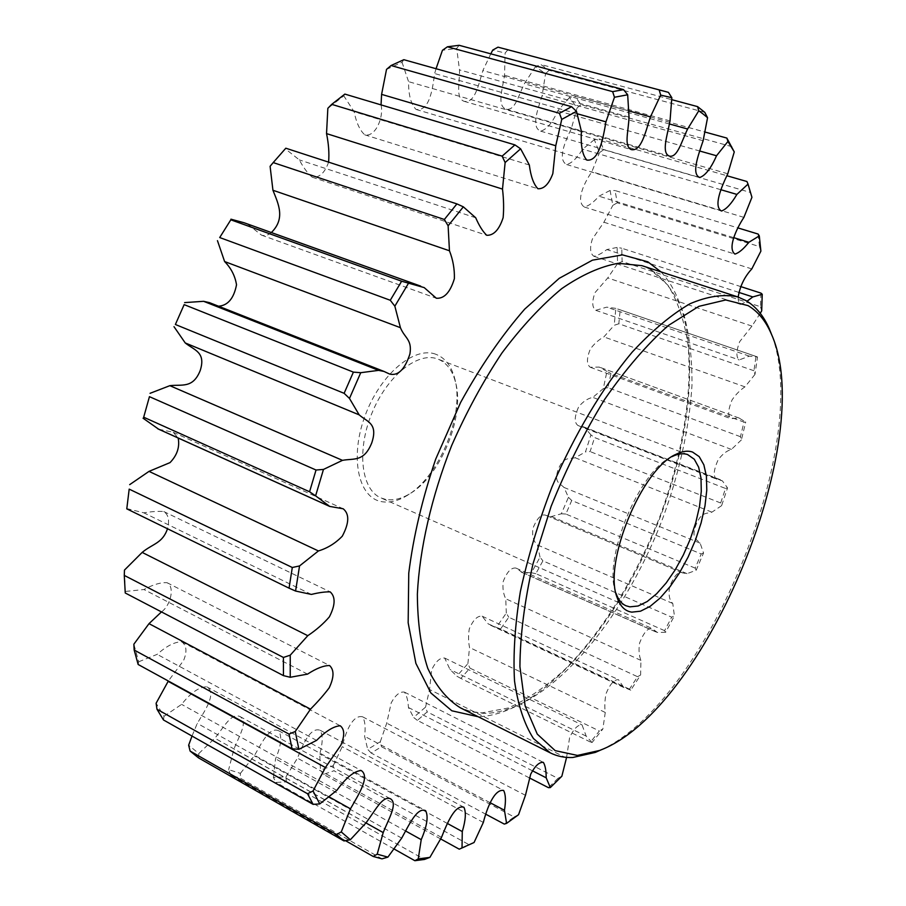 <?xml version="1.0" encoding="UTF-8"?>
<svg xmlns="http://www.w3.org/2000/svg" width="906" height="906" viewBox="0 0 906 906"><rect width="100%" height="100%" fill="white"/><g stroke="black" fill="none" stroke-linecap="round" stroke-linejoin="round"><path stroke-width="0.68" stroke-dasharray="4.53 3.4" d="M671.98 456.647L671.833 456.726C639.149 470.497 602.309 560.157 615.865 592.92L615.921 593.079M435.741 354.235C414.11 345.877 379.954 374.665 364.948 416.08C349.603 457.405 358.3 497.575 381.381 501.607C389.138 503.057 397.44 501.188 406.273 496.001C439.093 477.7 465.118 414.359 454.653 378.278C451.29 365.786 444.982 357.768 435.741 354.235M385.537 499.376L380.939 497.915C361.392 489.852 356.443 450.928 371.732 413.646C386.749 376.262 417.587 351.415 437.394 358.889L437.983 359.104C446.465 362.581 452.264 370.112 455.39 381.72C465.378 416.092 440.497 476.658 409.218 494.076C400.814 499.013 392.921 500.78 385.537 499.376M772.116 335.843C812.184 443.929 706.669 700.7 602.184 749.387M286.33 781.901L285.979 776.861L273.397 777.439L275.99 782.422L286.33 781.901L424.472 859.443M704.8 112.355L549.07 70.306L540.814 64.485L671.742 99.671M725.525 488.459L727.541 487.926L721.606 505.65L720.666 502.989L725.525 488.459L594.596 437.575L590.1 451.573L585.48 451.935L590.95 434.903L594.596 437.575M720.666 502.989L590.1 451.573M740.451 436.703L607.937 387.643L610.95 373.532L743.985 422.105L740.451 436.703L741.414 439.874L745.717 422.071L743.985 422.105M607.937 387.643L603.294 388.617L606.952 371.437L610.95 373.532M753.939 370.747L618.821 323.759L620.214 309.863L756 356.432L753.939 370.747L754.981 374.393L757.507 356.964L756 356.432M618.821 323.759L614.189 325.299L615.865 308.38L620.214 309.863M760.927 293.102L760.485 306.738L622.128 261.54L621.776 248.244L740.462 286.5M622.128 261.54L617.564 263.601L617.111 247.429L621.776 248.244M761.697 310.86L760.485 306.738M758.118 234.054L759.443 246.568L617.269 202.808L615.049 190.554L738.096 227.961M617.269 202.808L612.841 205.356L610.1 190.464L615.049 190.554M760.893 251.121L759.443 246.568M746.94 181.517L750.145 192.389L603.702 149.694L599.5 139.003L727.065 175.787M603.702 149.694L599.478 152.65L594.336 139.66L599.5 139.003M751.935 197.304L750.145 192.389M732.048 146.715L581.018 104.632L574.778 96.059L704.993 132.038M581.018 104.632L577.088 107.882L569.466 97.486L574.778 96.059M549.07 70.306L545.537 73.726L535.457 66.682L540.814 64.485M668.435 92.355L505.956 49.003M508.13 49.603L505.106 53.001L492.751 50.068M459.138 45.3L456.703 48.426L442.456 50.283M403.827 59.694L402.049 62.288L386.522 69.388M344.858 94.088L343.782 95.843L327.847 108.312M285.809 148.21L270.101 166.308M125.243 592.988L124.473 570.078M138.154 664.483L138.709 661.765L133.862 644.2M163.476 719.964L163.997 716.306L156.104 703.237M198.505 757.869L198.833 753.52L188.641 745.196M345.503 840.677L230.713 775.174L240.362 778.163L382.004 858.854M230.713 775.174L228.652 769.67L240.396 773.362L240.362 778.163M394.053 848.967L275.99 782.422M440.667 838.945L323.487 774.392L334.02 770.757L469.149 844.732L465.458 846.464M323.487 774.392L320.43 770.032L333.249 765.672L334.02 770.757M469.149 844.732L474.065 842.512M486.126 814.392L371.154 753.033L381.505 746.748L514.132 816.963L504.291 824.086M371.154 753.033L367.7 749.364L380.294 741.754L381.505 746.748M514.132 816.963L518.538 814.732M529.308 777.846L417.372 720.383L427.213 711.878L557.926 778.367L548.458 787.676M417.372 720.383L413.589 717.416L425.571 707.11L427.213 711.878M557.926 778.367L561.856 776.227M590.508 742.071L460.848 678.424L469.954 668.118L599.376 730.983L590.508 742.071L592.048 742.535L602.841 729.036L599.376 730.983M460.848 678.424L456.805 676.159L467.892 663.645L469.954 668.118M629.466 689.149L500.599 628.957L508.764 617.235L637.552 676.703L629.466 689.149L630.757 690.191L640.61 675.015L637.552 676.703M500.599 628.957L496.341 627.382L506.295 613.135L508.764 617.235M664.585 630.655L535.831 573.657L542.909 560.859L671.72 617.19L664.585 630.655L665.695 632.252L674.392 615.831L671.72 617.19M535.831 573.657L531.414 572.762L540.033 557.19L542.909 560.859M741.414 439.874L731.425 449.41C726.759 450.735 722.32 454.212 718.107 459.84C713.588 470.067 713.045 476.477 716.476 479.07L722.376 480.86L727.541 487.926M754.981 374.393L744.97 386.851C740.191 389.976 735.899 394.337 732.071 399.908C728.062 409.625 727.665 415.877 730.893 418.685L738.979 418.006L745.717 422.071M760.236 313.295L751.969 326.092L739.636 341.732C736.148 351.132 736 357.19 739.205 359.931L749.33 356.137L757.507 356.964M738.175 297.043C738.073 301.143 738.911 303.601 740.678 304.427L747.042 301.222M592.048 742.535L586.205 736.148L582.037 724.891C577.937 724.54 573.792 728.752 569.614 737.518L566.59 757.393M630.757 690.191L623.543 687.133L618.492 679.681C614.234 679.409 610.1 684.019 606.08 693.532C604.755 700.123 604.483 706.431 605.265 712.456L602.841 729.036M665.695 632.252L657.382 632.467L651.89 628.413C647.62 628.039 643.52 632.92 639.579 643.079C638.549 649.874 639.013 655.65 640.938 660.406L640.61 675.015M721.606 505.65L711.923 512.162C706.284 513.974 701.448 511.448 695.921 525.118C691.006 538.923 696.737 539.07 700.123 543.158L703.566 552.988L696.17 570.248L687.042 573.657L682.546 572.886C678.481 570.939 674.177 575.57 669.613 586.771C668.322 594.698 669.375 600.27 672.773 603.487L674.392 615.831M695.174 568.119L565.865 514.053L571.72 500.497L701.244 553.962L695.174 568.119L696.17 570.248M590.95 434.903L584.766 427.666L578.096 425.56C574.121 422.819 574.325 416.567 578.685 406.817C583 401.562 587.711 398.414 592.807 397.383L603.294 388.617M540.033 557.19L537.462 544.948C533.487 541.562 531.981 536.012 532.921 528.311C537.269 517.609 541.754 513.34 546.375 515.514L551.414 516.556L561.324 513.793L568.447 497.303L563.996 487.439C559.976 483.204 553.611 482.705 558.198 469.455C563.475 456.398 568.991 459.172 575.14 457.745L585.48 451.935M506.295 613.135L505.763 598.787C503.328 593.974 502.468 588.254 503.181 581.641C506.907 571.935 511.143 567.405 515.899 568.062L522.218 572.411L531.414 572.762M467.892 663.645L469.546 647.496C468.311 641.505 468.232 635.321 469.285 628.934C473.147 619.874 477.428 615.616 482.128 616.182L488.175 623.872L496.341 627.382M425.571 707.11L429.557 689.511L431.675 669.851C435.741 661.38 440.078 657.45 444.699 658.062L449.965 669.443L456.805 676.159M380.294 741.754L386.726 723.169L391.222 702.83C395.514 694.947 399.92 691.38 404.438 692.127C406.715 695.4 408.051 700.519 408.436 707.495L413.589 717.416M333.249 765.672L342.208 746.669C345.379 732.829 352.377 714.415 362.547 716.782C365.039 720.836 365.73 727.337 364.597 736.306L367.7 749.364M285.979 776.861L297.462 758.152C302.978 744.132 310.396 726.816 320.146 730.281C322.966 735.162 322.842 743.079 319.761 754.03L320.43 770.032M240.396 773.362L254.28 755.831C261.879 742.705 269.41 726.567 278.686 730.757C282.185 736.533 281.132 745.887 275.549 758.82L273.397 777.439M198.833 753.52L214.847 738.22C223.997 727.133 231.2 712.558 239.988 716.544C248.312 721.822 239.195 735.717 233.952 749.013L228.652 769.67M163.997 716.306L181.608 704.37C190.872 692.637 199.263 686.793 206.783 686.827C216.761 693.407 205.685 709.353 197.293 723.35L192.015 736.057M138.709 661.765L157.168 654.358C166.647 645.91 174.858 641.742 181.8 641.844C186.636 645.434 187.225 651.674 183.567 660.553L168.335 681.006M125.617 591.425L143.941 589.523C153.091 584.551 160.792 582.286 167.078 582.705C174.994 586.714 170.747 605.435 161.472 611.912M126.772 508.572L143.828 512.83C151.755 511.516 158.403 511.097 163.771 511.55C168.471 514.619 169.705 520.35 167.485 528.753M158.663 429.206L173.193 432.264L178.176 438.017M218.527 306.217L209.49 302.649M271.358 232.536C267.916 235.424 264.62 236.273 261.472 235.107L247.87 224.314L244.042 222.74M328.595 162.14C324.869 172.842 319.399 177.848 312.185 177.18C307.78 173.488 303.487 167.723 299.308 159.886L285.379 148.867M381.041 104.892C383.985 117.112 375.412 137.486 364.778 134.835C359.897 130.453 356.341 122.74 354.11 111.71L343.782 95.843M436.046 68.72L434.642 73.545C432.411 90.577 429.172 111.449 416.114 109.456C411.007 104.45 408.481 95.187 408.561 81.653L402.049 62.288M490.78 53.839L482.875 70.577C478.243 85.538 474.903 103.646 463.963 101.268C455.435 97.825 459.829 83.499 459.501 69.909L456.703 48.426M535.457 66.682L524.325 83.782C518.311 95.809 515.084 110.974 506.16 109.207C496.839 105.911 502.298 89.875 504.54 75.3L505.106 53.001M569.466 97.486L557.779 110.849C552.456 122.752 546.748 129.524 540.644 131.144C531.12 127.338 537.439 110.238 542.094 95.742L545.537 73.726M594.336 139.66L582.671 149.173C577.133 158.052 571.799 163.182 566.68 164.552C557.462 159.784 564.744 142.038 571.312 128.765L577.088 107.882M610.1 190.464L598.945 196.206C593.532 202.446 588.64 206.036 584.279 206.998C575.57 201.143 583.996 182.978 591.878 171.755L599.478 152.65M617.111 247.429L606.827 249.569C601.844 253.397 597.518 255.628 593.849 256.251C590.123 253.521 589.625 247.802 592.331 239.093L603.906 222.23L612.841 205.356M615.865 308.38L606.737 307.145L595.74 310.305C592.014 307.462 591.788 301.551 595.061 292.57L607.745 277.949L617.564 263.601M606.952 371.437L599.194 367.066L590.259 367.27C586.499 364.348 586.544 358.244 590.372 348.98C594.257 343.736 598.753 339.716 603.86 336.919L614.189 325.299M565.865 514.053L561.324 513.793M568.447 497.303L571.72 500.497M701.244 553.962L703.566 552.988M650.95 269.58L641.946 265.673L650.032 269.173L667.881 285.175C677.563 300.724 684.245 320.339 687.96 344.042C692.705 393.94 682.195 456.058 659.998 516.227C636.646 576.08 602.717 631.346 564.857 669.489C545.695 686.952 526.771 699.806 508.062 708.039L482.083 712.886L470.724 711.538L460.293 707.767L471.89 711.946L484.336 713.407C546.816 712.603 623.781 621.607 663.067 517.507C679.591 472.003 689.228 428.028 691.969 385.571C692.263 358.595 689.443 334.427 683.498 313.091C675.729 293.884 664.879 279.376 650.95 269.58M660.95 271.868C703.362 316.454 696.567 429.365 655.287 529.523C614.223 629.761 539.648 714.834 478.164 716.725M700.123 543.158L563.996 487.439M711.923 512.162L575.14 457.745M672.773 603.487L537.462 544.948M687.042 573.657L551.414 516.556M640.938 660.406L505.763 598.787M657.382 632.467L522.218 572.411M605.265 712.456L469.546 647.496M623.543 687.133L488.175 623.872M566.465 758.005L429.557 689.511M586.205 736.148L449.965 669.443M525.457 795.309L386.726 723.169M532.445 770.791L408.436 707.495M483.328 822.444L342.208 746.669M489.942 802.603L364.597 736.306M441.494 837.393L297.462 758.152M447.462 823.509L319.761 754.03M401.698 838.129L254.28 755.831M405.843 831.119L275.549 758.82M366.024 822.863L214.847 738.22M365.967 822.942L233.952 749.013M336.828 790.372L181.608 704.37M329.059 796.872L197.293 723.35M316.568 740.395L157.168 654.358M307.53 674.121L143.941 589.523M311.392 594.427L143.828 512.83M424.201 287.598L247.87 224.314M475.718 217.78L299.308 159.886M529.331 164.994L354.11 111.71M577.224 113.76L434.642 73.545M581.414 131.359L408.561 81.653M628.877 110.917L482.875 70.577M629.024 117.089L459.501 69.909M669.568 124.009L524.325 83.782M670.021 120.94L504.54 75.3M699.953 151.076L557.779 110.849M703.124 140.724L542.094 95.742M720.836 189.705L582.671 149.173M727.778 173.771L571.312 128.765M733.464 237.565L598.945 196.206M743.905 217.372L591.878 171.755M738.673 292.344L606.827 249.569M751.81 268.912L603.906 222.23M749.33 356.137L606.737 307.145M751.969 326.092L607.745 277.949M738.979 418.006L599.194 367.066M744.97 386.851L603.86 336.919M722.376 480.86L584.766 427.666M731.425 449.41L592.807 397.383M626.012 605.774L380.939 497.915M688.084 454.721L437.983 359.104M546.375 515.514L682.546 572.886M547.077 515.82L683.158 573.158M515.899 568.062L651.89 628.413M521.086 572.037L656.374 632.15M490.599 625.265L625.672 688.401M482.128 616.182L618.492 679.681M444.699 658.062L582.037 724.891M404.438 692.127L543.374 762.376M362.547 716.782L503.634 790.474M320.146 730.281L463.906 807.246M278.686 730.757L425.616 810.655M239.988 716.544L390.52 798.798M206.783 686.827L361.222 770.53M181.8 641.844L340.26 725.785M167.078 582.705L329.569 665.548M163.771 511.55L330.18 591.878M173.193 432.264L343.17 508.776M215.537 305.401L389.58 374.031M261.472 235.107L436.33 298.244M312.185 177.18L486.749 235.3M364.778 134.835L537.926 188.742M416.114 109.456L586.805 160.09M463.963 101.268L631.301 149.603M506.16 109.207L669.523 156.16M540.644 131.144L699.726 177.508M566.68 164.552L721.459 211.019M584.279 206.998L734.925 254.088M593.849 256.251L740.678 304.427M618.47 309.252L756.601 356.624M595.74 310.305L739.205 359.931M739.455 418.176L599.727 367.258M590.259 367.27L730.893 418.685M583.011 426.635L720.848 479.897M578.096 425.56L716.476 479.07M455.39 381.72L454.653 378.278M409.218 494.076L406.273 496.001"/><path stroke-width="1.36" d="M631.822 612.139C625.083 611.199 620.191 606.352 617.156 597.609C602.898 563.272 641.765 468.685 676.035 454.302C682.297 451.177 687.801 450.429 692.546 452.049L699.183 456.613L703.86 464.823L706.42 476.194L706.782 490.112L704.981 505.91L701.119 522.83L695.423 540.123L688.118 557.02L679.534 572.773L670.055 586.669L660.089 598.073L650.078 606.397L640.497 611.199L631.822 612.139M615.921 593.079C618.152 599.546 621.527 603.77 626.012 605.774L629.851 606.85L638.084 606.012L647.178 601.539L656.68 593.713L666.159 582.977L675.185 569.851L683.362 554.948L690.327 538.957L695.797 522.547L699.511 506.465L701.278 491.426L701.006 478.13L698.662 467.213L694.302 459.251L687.597 454.552C683.101 453.034 677.892 453.736 671.98 456.647M577.473 755.423L599.613 750.44C706.114 710.632 818.764 436.488 771.029 333.283C765.445 320.577 757.801 311.358 748.084 305.628L725.74 299.965L698.775 306.375L668.435 325.435C647.031 344.337 625.797 368.946 604.732 399.274C584.449 432.275 566.578 467.972 551.12 506.352L533.034 563.713C524.506 601.312 520.135 635.627 519.919 666.646L525.118 705.831L537.269 734.109L555.185 750.632L577.473 755.423M602.184 749.387L595.31 752.41L572.728 757.507C564.676 757.835 557.213 756.306 550.338 752.897L533.464 738.549C524.257 724.188 517.938 705.004 514.529 680.984C513.023 654.46 514.97 624.642 520.372 591.55C527.779 557.235 538.311 522.411 551.947 487.054C574.268 434.801 602.411 387.711 632.184 352.128C652.093 330.701 671.346 314.586 689.942 303.782C707.733 296.171 723.656 293.884 737.722 296.896L745.978 300.588C755.876 306.477 763.656 315.9 769.353 328.867L772.116 335.843M703.249 114.111L698.775 110.781L697.575 106.614L704.8 112.355L707.563 117.712L703.249 114.111M697.575 106.614L671.742 99.671M760.236 313.295L761.697 310.86L762.24 294.257L760.927 293.102L740.462 286.5M738.175 297.043C739.998 286.137 744.539 276.76 751.81 268.912L760.893 251.121L759.296 235.888L758.118 234.054L738.096 227.961M759.296 235.888L748.854 242.298C743.577 248.98 738.934 252.91 734.925 254.088C727.382 248.448 736.091 229.297 743.905 217.372L751.935 197.304L748.028 184.088L746.94 181.517L727.065 175.787M726.85 138.074L727.948 141.438L734.268 151.914L726.85 138.074L704.993 132.038M666.465 91.8L497.994 47.157L668.435 92.355L671.833 97.701L660.678 95.107L659.251 90.181M490.78 53.839L492.751 50.068L497.994 47.157M623.555 89.649L459.138 45.3L447.428 46.795L612.649 91.642L623.555 89.649L627.677 94.779L614.461 97.259L612.649 91.642M436.046 68.72L442.456 50.283L447.428 46.795M571.584 106.704L403.827 59.694L391.052 65.526L559.421 113.273L571.584 106.704L576.499 111.359L561.743 119.399L559.421 113.273M514.925 144.892L344.858 94.088L331.732 104.349L502.139 156.138L514.925 144.892L520.622 148.811L529.331 164.994C530.791 176.455 533.657 184.36 537.926 188.742C543.996 189.06 548.968 184.02 552.841 173.59L555.763 145.73L381.596 94.371L386.522 69.388L391.052 65.526M456.907 203.895L285.809 148.21L273.204 162.582L444.359 219.479L456.907 203.895L463.34 206.84L475.718 217.78C479.183 225.798 482.853 231.642 486.749 235.3C493.77 235.515 499.229 229.637 503.136 217.678C503.929 208.935 503.725 199.399 502.502 189.082L326.534 133.601L327.847 108.312L331.732 104.349M502.139 156.138L505.129 162.525L520.622 148.811M401.63 281.222L230.826 219.818L219.705 237.542L390.271 300.271L401.63 281.222L424.201 287.598L436.33 298.244C444.223 298.833 450.237 292.31 454.37 278.697C454.653 269.173 453.011 259.863 449.455 250.769L272.933 190.26L270.101 166.308L273.204 162.582M444.359 219.479L448.119 225.798L463.34 206.84M230.826 219.818L219.705 237.542M390.271 300.271L394.846 306.171L408.64 283.012M353.385 372.128L184.156 304.631L175.379 324.495L344.121 393.317L353.385 372.128L360.747 372.694L349.478 398.436L344.121 393.317M184.156 304.631L175.379 324.495M316.035 470.021L149.445 396.669L143.692 417.213L309.569 491.765L316.035 470.021L323.465 469.433L315.605 495.842L309.569 491.765M149.445 396.669L143.692 417.213M292.298 567.496L129.184 489.127L126.783 508.855L289.059 588.164L292.298 567.496L299.546 565.933L295.571 591.04L289.059 588.164M129.184 489.127L126.783 508.855M283.419 657.45L124.281 575.412L125.243 592.988L283.453 675.627L283.419 657.45L290.237 655.185L290.226 677.28L283.453 675.627M124.281 575.412L124.473 570.078L142.163 552.411C152.842 543.577 162.548 543.374 167.485 528.753M289.037 734.132L134.167 650.032L138.154 664.483L292.083 748.798L289.037 734.132L295.254 731.47L298.889 749.319L292.083 748.798M134.167 650.032L133.862 644.2L149.014 623.645L161.472 611.912M307.542 793.747L156.976 709.228L163.476 719.964L313.114 804.358L307.542 793.747L313.046 790.983L319.75 803.916L313.114 804.358M156.976 709.228L156.104 703.237L168.335 681.006M336.5 834.539L190.113 751.063L198.505 757.869L343.997 840.949L336.5 834.539L341.256 831.923L350.328 839.76L343.997 840.949M190.113 751.063L188.641 745.196L192.015 736.057M373.17 856.453L377.202 854.188L387.893 857.121L382.004 858.854L373.17 856.453L345.503 840.677M414.869 860.7L418.244 858.888L429.897 857.382L424.472 859.443L414.869 860.7L394.053 848.967M465.458 846.464L459.24 849.171L440.667 838.945M486.126 814.392L504.291 824.086L506.579 823.384L504.449 810.27C505.978 801.04 505.707 794.437 503.634 790.474C494.438 788.752 486.986 808.084 483.328 822.444L474.065 842.512L459.24 849.171M506.579 823.384L518.538 814.732L525.457 795.309L530.69 774.222C535.05 765.876 539.285 761.923 543.374 762.376C545.276 765.57 546.216 770.712 546.171 777.801L532.445 770.791M566.59 757.393L561.856 776.227L550.327 787.574L548.458 787.676L529.308 777.846M747.042 301.222L752.818 296.93L762.24 294.257M734.268 151.914L727.778 173.771C721.017 187.791 713.362 206.477 721.459 211.019C726.193 209.377 731.335 203.839 736.895 194.416L748.028 184.088M707.563 117.712L703.124 140.724C698.028 155.957 691.267 173.963 699.726 177.508C705.378 175.571 710.983 168.323 716.521 155.764L727.948 141.438M671.833 97.701L670.021 120.94C667.11 136.206 661.187 153.103 669.523 156.16C677.586 157.621 681.403 141.744 687.609 129.003L698.775 110.781M627.677 94.779L629.024 117.089C628.538 131.257 623.668 146.364 631.301 149.603C641.21 151.642 645.321 132.65 650.44 116.874L660.678 95.107M576.499 111.359L581.414 131.359C580.576 145.504 582.377 155.085 586.805 160.09C598.73 161.63 602.898 139.728 605.933 121.857L614.461 97.259M555.763 145.73L561.743 119.399M502.502 189.082L505.129 162.525M449.455 250.769L448.119 225.798M360.747 372.694L378.606 370.361L384.065 371.46L389.58 374.031C398.051 376.171 404.823 369.501 409.908 354.008C412.309 339.41 404.676 338.244 400.429 327.689L394.846 306.171M323.465 469.433L342.479 460.35C353.861 458.164 363.963 462.286 371.743 442.921C378.323 423.238 367.168 421.97 359.172 414.857L349.478 398.436M299.546 565.933L318.414 550.95C327.508 548.175 335.469 543.26 342.298 536.182C349.252 523.045 349.546 513.917 343.17 508.776L329.682 506.42L315.605 495.842M290.237 655.185L307.78 635.695C316.251 630.01 323.453 623.736 329.365 616.884C335.379 605.151 335.65 596.816 330.18 591.878C325.175 591.731 318.912 592.581 311.392 594.427L295.571 591.04M295.254 731.47L310.52 709.16C317.938 701.629 324.155 694.54 329.172 687.869C334.133 677.36 334.269 669.919 329.569 665.548C323.714 665.514 316.364 668.368 307.53 674.121L290.226 677.28M313.046 790.983L325.424 767.529L340.871 745.151C344.824 735.672 344.62 729.217 340.26 725.785C333.782 726.148 325.888 731.017 316.568 740.395L298.889 749.319M341.256 831.923L350.463 808.82C359.014 793.803 370.158 776.612 361.222 770.53C354.212 771.006 346.081 777.62 336.828 790.372L319.75 803.916M377.202 854.188L383.204 832.591C388.776 818.56 397.972 803.633 390.52 798.798C382.581 795.321 375.118 810.813 366.024 822.863L350.328 839.76M418.244 858.888L421.222 839.658C427.077 826 428.538 816.34 425.616 810.655C417.27 807.02 409.433 824.12 401.698 838.129L387.893 857.121M462.026 847.903L462.275 831.572C465.695 820.157 466.239 812.048 463.906 807.246C455.118 804.381 447.338 822.648 441.494 837.393L429.897 857.382M550.327 787.574L546.171 777.801M178.176 438.017C179.886 447.02 177.168 455.22 170.022 462.615L149.014 471.38L129.683 484.642M143.08 418.221L158.663 429.206L329.682 506.42M173.997 326.681L185.232 342.944C194.156 350.203 206.172 352.038 200.192 370.577C192.921 388.753 181.891 384.223 169.841 385.673L150.056 393.317M384.065 371.46L209.49 302.649L203.601 301.313L184.631 302.604M217.463 240.656L224.609 261.54C231.121 268.165 235.084 275.911 236.523 284.79C233.873 298.391 227.882 305.526 218.527 306.217M420.701 286.126L244.042 222.74L230.939 219.184M272.933 190.26C278.323 203.805 285.684 218.527 271.358 232.536M326.534 133.601C328.651 143.805 329.342 153.307 328.595 162.14M381.596 94.371L381.041 104.892M737.722 296.896L641.946 265.673L618.22 263.306C600.576 266.421 581.754 274.858 561.754 288.618C541.448 305.413 521.505 326.873 501.935 353C483.068 381.358 466.273 412.298 451.55 445.809C431.471 496.896 419.648 548.719 417.36 594.087C417.519 622.841 420.996 647.597 427.779 668.345C436.239 686.386 447.077 699.523 460.293 707.767L550.338 752.897M478.164 716.725L451.856 710.802L430.905 693.011L415.888 663.385L408.164 622.807L408.753 573.192C413.374 536.465 422.366 498.447 435.695 459.138L460.622 402.457C480.282 366.704 501.63 335.594 524.687 309.139L559.24 278.312L592.467 260.158L622.467 254.88L647.835 261.823L660.95 271.868M504.449 810.27L489.942 802.603M462.275 831.572L447.462 823.509M421.222 839.658L405.843 831.119M383.204 832.591L365.967 822.942M350.463 808.82L329.059 796.872M325.424 767.529L168.131 681.335M310.52 709.16L149.014 623.645M307.78 635.695L142.163 552.411M328.821 505.99L157.712 428.742M318.414 550.95L149.014 471.38M359.172 414.857L185.232 342.944M342.479 460.35L169.841 385.673M400.429 327.689L224.609 261.54M378.606 370.361L203.601 301.313M605.933 121.857L577.224 113.76M650.44 116.874L628.877 110.917M687.609 129.003L669.568 124.009M716.521 155.764L699.953 151.076M736.895 194.416L720.836 189.705M748.854 242.298L733.464 237.565M752.818 296.93L738.673 292.344M615.955 593.26L617.156 597.609M672.139 456.556L676.035 454.302M771.029 333.283L769.353 328.867M599.613 750.44L595.31 752.41"/></g></svg>
